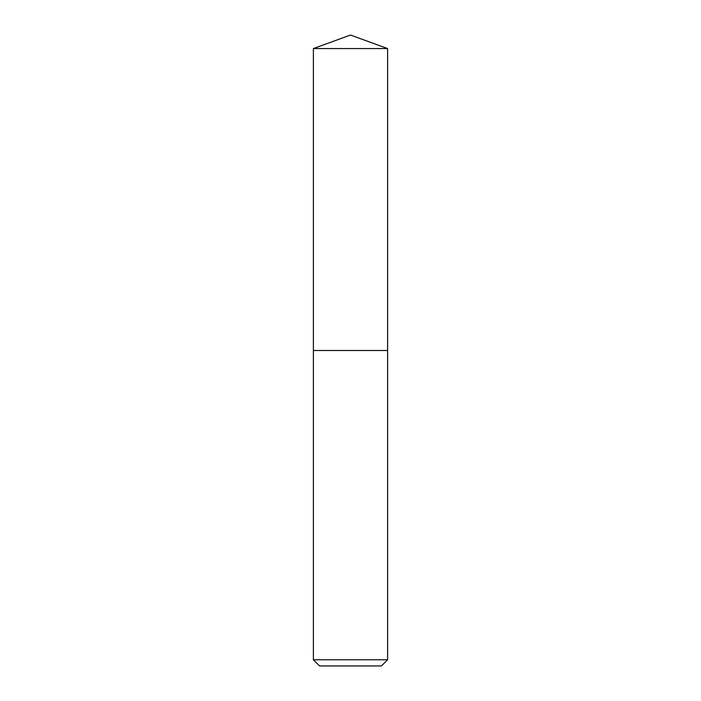 <?xml version="1.0" encoding="UTF-8"?>
<svg xmlns="http://www.w3.org/2000/svg" width="701" height="701" viewBox="0 0 701 701"><rect width="100%" height="100%" fill="white"/><g stroke="black" fill="none" stroke-linecap="round" stroke-linejoin="round"><path stroke-width="1.05" d="M313.391 659.764L387.609 659.764L381.423 665.95L319.577 665.95L313.391 659.764L313.391 350.5L387.609 350.5L387.609 48.562L313.391 48.562L350.5 35.05L387.609 48.562M313.391 48.562L313.391 350.5L387.609 350.5L387.609 659.764"/></g></svg>
